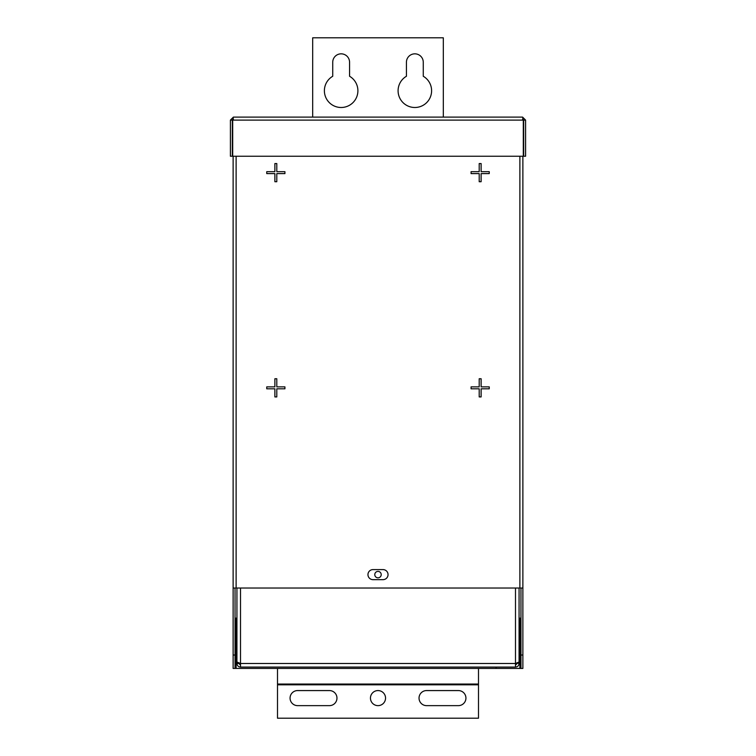 <?xml version="1.0" encoding="UTF-8"?>
<svg xmlns="http://www.w3.org/2000/svg" width="756" height="756" viewBox="0 0 756 756"><rect width="100%" height="100%" fill="white"/><g stroke="black" fill="none" stroke-linecap="round" stroke-linejoin="round"><path stroke-width="1.13" d="M383.027 569.599A5.027 5.027 0 0 1 388.045 574.626A5.027 5.027 0 0 1 383.027 579.654L372.973 579.654A5.027 5.027 0 0 1 367.955 574.626A5.027 5.027 0 0 1 372.973 569.599L383.027 569.599M233.122 655.017L235.04 655.017L235.04 668.417L233.122 668.417L233.122 588.026L522.878 588.026L522.878 668.417L520.96 668.417L520.96 588.026M233.122 156.246L233.122 588.026L233.122 156.246M274.882 378.747L276.8 378.747L276.8 386.874L284.927 386.874L284.927 388.801L276.8 388.801L276.8 396.919L274.882 396.919L274.882 388.801L266.755 388.801L266.755 386.874L274.882 386.874L274.882 378.747M274.882 163.551L276.8 163.551L276.8 171.678L284.927 171.678L284.927 173.606L276.8 173.606L276.8 181.724L274.882 181.724L274.882 173.606L266.755 173.606L266.755 171.678L274.882 171.678L274.882 163.551M479.2 171.678L479.2 163.551L481.118 163.551L481.118 171.678L489.245 171.678L489.245 173.606L481.118 173.606L481.118 181.724L479.2 181.724L479.2 173.606L471.073 173.606L471.073 171.678L479.2 171.678M479.2 386.874L479.2 378.747L481.118 378.747L481.118 386.874L489.245 386.874L489.245 388.801L481.118 388.801L481.118 396.919L479.2 396.919L479.2 388.801L471.073 388.801L471.073 386.874L479.2 386.874M233.122 668.417L520.96 668.417M522.878 156.246L522.878 588.026L522.878 156.246M235.04 655.017L235.04 588.026M496.087 667.085L496.087 668.417M233.396 117.114L522.604 117.114L523.303 120.109L523.303 156.246L232.697 156.246L232.697 120.109L233.396 117.114L230.4 120.109L232.319 120.109L232.319 156.246L230.4 156.246L230.4 120.109M233.396 119.042L232.319 120.109M522.604 119.042L523.681 120.109L525.6 120.109L522.604 117.114M525.6 120.109L525.6 156.246L523.681 156.246L523.681 120.109M519.07 660.215A3.582 3.582 0 0 0 519.873 657.966L519.873 634.265L519.07 634.265M236.93 660.215A3.582 3.582 0 0 1 236.127 657.966L236.127 634.265L236.93 634.265M378 577.839A3.213 3.213 0 0 1 374.787 574.626A3.213 3.213 0 0 1 378 571.404A3.213 3.213 0 0 1 381.213 574.626A3.213 3.213 0 0 1 378 577.839M236.93 588.026L236.93 662.001L240.512 663.494L240.512 667.085L515.488 667.085L515.488 588.026M519.07 588.026L519.07 662.001L515.488 663.494L240.512 663.494L240.512 588.026M515.488 667.085C517.662 666.868 518.852 665.677 519.07 663.494L517.142 663.04M515.488 665.157L517.142 663.494M519.07 663.494L519.07 640.285M236.93 640.285L236.93 663.494C237.138 665.667 238.338 666.868 240.512 667.085M236.93 663.494L238.858 663.494L240.512 665.157M357.9 90.739A16.745 16.745 0 0 1 341.154 107.494A16.745 16.745 0 0 1 332.735 76.261L332.735 62.257A8.411 8.411 0 0 1 341.154 53.837A8.411 8.411 0 0 1 349.565 62.257L349.565 76.261A16.745 16.745 0 0 1 357.9 90.739M431.6 90.739A16.745 16.745 0 0 1 414.846 107.494A16.745 16.745 0 0 1 406.435 76.261L406.435 62.257A8.411 8.411 0 0 1 414.846 53.837A8.411 8.411 0 0 1 423.265 62.257L423.265 76.261A16.745 16.745 0 0 1 431.6 90.739M312.682 117.114L312.682 37.8L443.318 37.8L443.318 117.114M378 705.641A7.541 7.541 0 0 1 370.459 698.1A7.541 7.541 0 0 1 378 690.568A7.541 7.541 0 0 1 385.541 698.1A7.541 7.541 0 0 1 378 705.641M478.501 668.417L478.501 684.048L277.499 684.048L277.499 668.417M277.499 684.048L277.499 718.2L478.501 718.2L478.501 684.048M329.427 690.568A7.541 7.541 0 0 1 336.968 698.1A7.541 7.541 0 0 1 329.427 705.641L297.599 705.641A7.541 7.541 0 0 1 290.068 698.1A7.541 7.541 0 0 1 297.599 690.568L329.427 690.568M426.573 705.641A7.541 7.541 0 0 1 419.032 698.1A7.541 7.541 0 0 1 426.573 690.568L458.401 690.568A7.541 7.541 0 0 1 465.932 698.1A7.541 7.541 0 0 1 458.401 705.641L426.573 705.641M236.118 156.246L236.118 588.026M519.882 588.026L519.882 156.246M236.118 668.417L236.118 618.172M519.882 618.172L519.882 668.417M520.96 655.017L522.878 655.017M232.697 120.109L523.303 120.109M478.501 684.804L277.499 684.804M519.07 618.172L520.96 618.172M236.93 618.172L235.04 618.172"/></g></svg>
